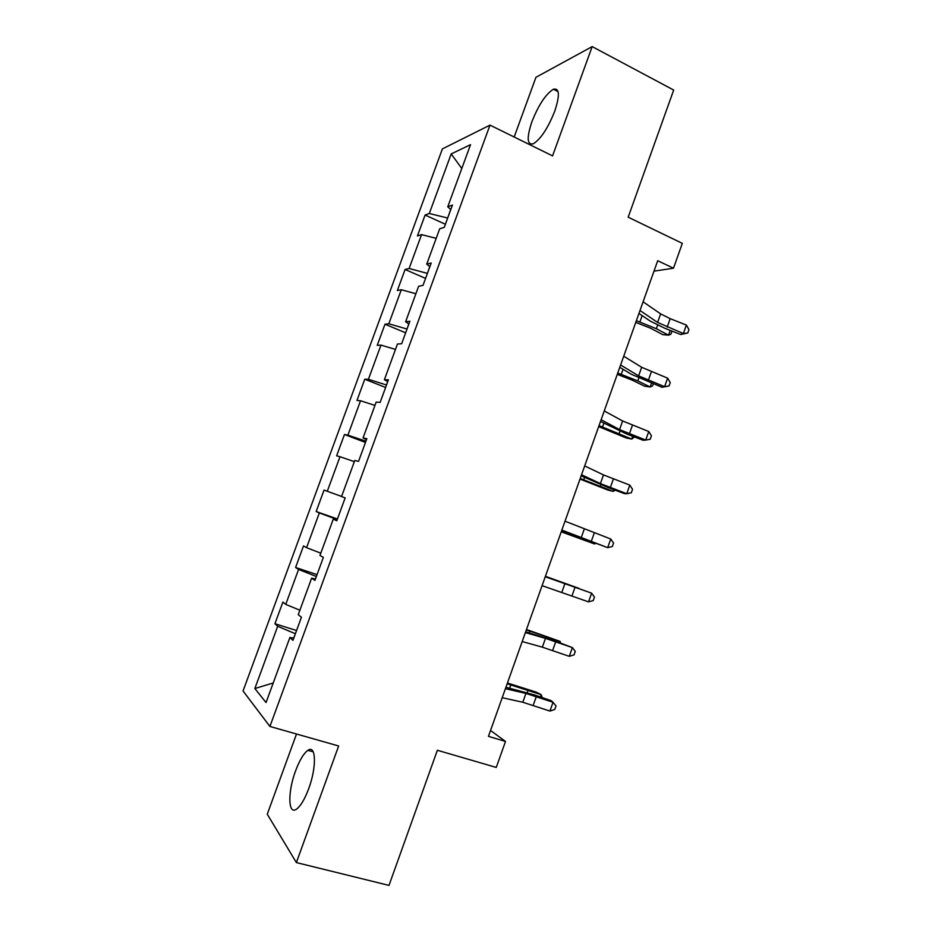 <?xml version="1.0" encoding="UTF-8"?>
<svg xmlns="http://www.w3.org/2000/svg" width="932" height="932" viewBox="0 0 932 932"><rect width="100%" height="100%" fill="white"/><g stroke="black" fill="none" stroke-linecap="round" stroke-linejoin="round"><path stroke-width="1.4" d="M308.713 788.635C316.833 766.989 316.041 744.307 307.898 750.33C303.704 753.324 299.591 760.163 295.584 770.846C287.697 791.664 287.918 815.325 296.458 809.174C300.617 806.18 304.706 799.33 308.713 788.635M554.75 111.176C559.981 95.157 559.526 87.853 553.387 89.251C545.744 94.074 538.568 104.943 531.857 121.859C526.557 137.854 527.034 145.171 533.29 143.796C540.77 139.113 547.923 128.243 554.75 111.176M296.504 734.008L267.263 814.207L296.376 862.578L388.993 885.4L437.364 750.272L496.267 767.444L505.493 741.453L490.547 730.467M442.397 148.899L243.042 690.973L269.919 726.459L489.987 125.121L442.397 148.899M489.987 125.121L552.56 155.889L592.181 46.6L535.947 77.298L514.173 137.016M592.181 46.6L673.685 90.055L628.18 217.191L682.317 243.369L673.498 268.206L657.712 260.715L488.461 736.338L505.493 741.453M293.813 638.047L289.887 637.511L292.963 640.366L301.432 617.252L298.263 614.654L311.626 578.178L314.934 580.391L323.357 557.406L319.967 555.449L333.26 519.171L336.79 520.743L345.166 497.886L341.555 496.558L354.777 460.466L358.517 461.422L366.847 438.692L363.026 437.982L376.178 402.088L380.139 402.426L388.411 379.813L384.38 379.72L397.463 344.013L401.634 343.745L409.87 321.26L405.618 321.761L418.631 286.252L423.012 285.378L431.201 263.022L426.74 264.129L439.683 228.806L444.273 227.338L452.428 205.087L447.756 206.787L470.532 144.658L451.193 153.92L461.794 168.494M289.887 637.511L266.051 702.542L254.844 688.55L277.701 626.281L274.928 623.729L296.562 630.533M451.193 153.92L429.303 213.51L425.097 215.047L417.42 235.959L421.555 234.631L409.113 268.498L405.094 269.499L397.37 290.504L401.319 289.724L388.819 323.765L384.986 324.22L377.227 345.341L380.978 345.096L368.408 379.312L364.773 379.219L356.979 400.445L360.533 400.748L347.904 435.151L344.467 434.498L336.627 455.841L339.994 456.703L327.295 491.269L324.045 490.069L316.169 511.517L319.338 512.938L306.57 547.69L303.517 545.919L295.595 567.483L298.578 569.464L285.751 604.402L282.897 602.06L274.928 623.729M316.367 576.5L315.307 579.005M315.435 579.028L311.626 578.178M285.751 604.402L299.894 610.215M298.578 569.464L316.239 576.454M337.221 519.567L336.813 520.289M336.941 520.336L333.26 519.171M306.57 547.69L320.794 553.177M319.338 512.938L337.093 519.52M327.295 491.269L341.59 496.441M339.994 456.703L354.335 461.666M365.915 441.22L366.404 439.52M366.521 439.578L363.026 437.982M347.904 435.151L365.798 441.174M360.533 400.748L374.955 405.408M386.524 384.998L387.642 381.549M387.759 381.619L384.38 379.72M368.408 379.312L386.396 384.951M380.978 345.096L395.471 349.43M407.016 329.054L408.764 323.893M408.868 323.975L405.618 321.761M388.819 323.765L406.888 329.008M401.319 289.724L415.882 293.743M427.404 273.402L429.768 266.54M429.885 266.634L426.74 264.129M409.113 268.498L427.275 273.356M421.555 234.631L436.188 238.336M447.686 218.041L450.669 209.502M450.773 209.595L447.756 206.787M429.303 213.51L447.558 217.983M296.376 862.578L338.642 745.984L269.919 726.459M654.008 271.154L673.498 268.206M295.397 633.725L293.673 638.036M254.844 688.55L273.227 682.97M277.701 626.281L295.269 633.69M425.097 215.047L445.403 224.274M405.094 269.499L425.563 278.4M384.986 324.22L405.641 332.806M364.773 379.219L385.603 387.491M344.467 434.498L365.472 442.444M316.169 511.517L337.431 518.996M295.595 567.483L317.055 574.625M643.092 301.805L660.625 313.874L670.19 318.674L686.383 325.058L683.377 333.54L687.758 332.98L680.721 334.518L664.621 328.192L650.291 321.109L638.944 313.467M639.993 310.507L657.596 322.425L683.377 333.54L680.721 334.518M686.383 325.058L688.958 329.59L687.758 332.98M635.764 322.39L650.618 328.239L662.792 334.646L668.524 335.159L656.326 328.716L636.37 320.701M671.995 331.093L670.889 334.215L668.524 335.159L670.213 330.394M623.729 356.234L641.67 367.29L667.615 378.147L664.598 386.675L669.048 385.976L662.058 387.293L631.395 374.315L619.78 367.325M620.607 364.983L638.63 375.876L664.598 386.675L662.058 387.293M667.615 378.147L670.248 382.574L669.048 385.976M604.251 410.942L622.623 420.973L648.754 431.504L645.725 440.079L650.233 439.228L651.433 435.803L648.754 431.504M601.128 419.738L619.559 429.594L645.725 440.079L643.301 440.323L627.061 434.172L600.523 421.45M617.275 374.373L632.199 380.139L644.525 386.174L650.175 386.99L637.814 380.92L617.741 373.045M653.297 383.914L652.61 385.848L650.175 386.99L651.503 383.227M598.682 426.6L626.176 437.958L631.733 439.065L599.031 425.633M634.506 436.992L631.733 439.065L632.7 436.316M584.69 465.93L603.482 474.912L629.799 485.118L626.758 493.739L631.325 492.737L632.537 489.3L629.799 485.118M581.545 474.761L600.406 483.58L626.758 493.739L624.463 493.622L608.142 487.553L581.16 475.844M565.025 521.198L610.751 539.011L607.687 547.667L612.324 546.525L613.547 543.065L610.751 539.011M561.856 530.075L607.687 547.667L561.705 530.518M545.255 576.745L591.61 593.16L545.29 576.628M542.075 585.669L588.535 601.862L591.61 593.16L594.453 597.097L593.23 600.569L588.535 601.862M580.007 479.083L607.734 489.987L613.198 491.385L580.228 478.477M615.225 490.185L613.198 491.385L613.815 489.661M561.239 531.822L594.581 543.973L561.32 531.578M595.35 543.461L594.581 543.973L594.826 543.274M545.406 576.314L578.877 588.325L545.383 576.372M526.475 629.519L560.085 641.379L526.312 629.95M559.654 642.591L560.085 641.379L560.61 642.929M525.392 632.572L545.476 638.373L572.376 647.589L553.911 640.575L525.66 631.814M522.188 641.542L542.354 647.169L569.277 656.326L572.376 647.589L575.277 651.386L574.042 654.881L569.277 656.326M505.412 688.69L525.951 693.408L553.037 702.274L551.243 700.701L534.63 694.981L505.925 687.268M502.208 697.707L522.805 702.25L549.938 711.069L553.037 702.274L555.996 705.955L554.761 709.462L549.938 711.069M507.439 682.993L536.098 692.103L541.201 694.678L507.159 683.797M540.397 696.961L541.201 694.678L542.238 697.602M660.625 313.874L657.596 322.425M670.19 318.674L667.184 327.179M656.326 328.716L657.596 325.163M639.911 321.889L642.148 315.622M641.67 367.29L638.63 375.876M651.352 371.845L648.322 380.396M622.623 420.973L619.559 429.594M632.42 425.295L629.368 433.881M637.814 380.92L638.804 378.101M621.294 374.245L623.054 369.293M619.197 433.368L619.931 431.318M602.585 426.856L603.866 423.233M603.482 474.912L600.406 483.58M613.384 479.001L610.332 487.634M584.248 529.131L581.149 537.846M594.267 532.976L591.191 541.643M564.909 583.618L561.798 592.368M575.044 587.218L571.957 595.932M600.499 486.073L600.954 484.78M583.782 479.724L584.585 477.44M564.885 532.848L565.211 531.927M546.571 638.059L546.898 637.15M529.306 632.863L529.877 631.255M545.476 638.373L542.354 647.169M555.728 641.729L552.618 650.489M525.951 693.408L522.805 702.25M536.319 696.519L533.197 705.314M527.244 692.558L527.838 690.857M509.653 688.131L510.713 685.125M313.222 751.809L307.898 750.33M558.093 91.674L553.387 89.251"/></g></svg>
